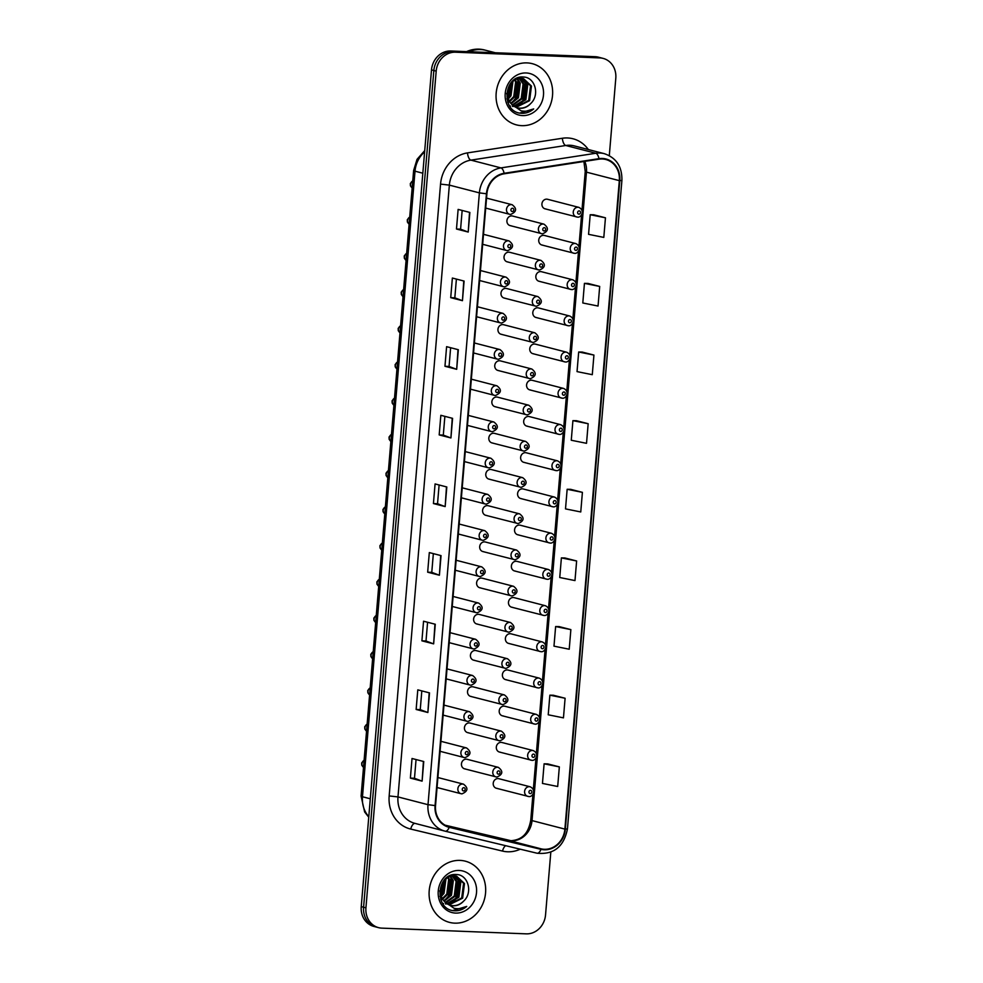 <?xml version="1.0" encoding="UTF-8"?>
<svg xmlns="http://www.w3.org/2000/svg" width="983" height="983" viewBox="0 0 983 983"><rect width="100%" height="100%" fill="white"/><g stroke="black" fill="none" stroke-linecap="round" stroke-linejoin="round"><path stroke-width="1.47" d="M539.274 270.055A4.94 4.387 -75.5 0 1 540.097 260.249A4.94 4.387 -75.5 0 1 540.92 260.372L509.526 252.25A4.94 4.387 104.5 0 0 507.056 261.81A4.94 4.387 104.5 0 0 507.879 261.933M536.226 306.266A4.94 4.387 -75.5 0 1 537.05 296.461A4.94 4.387 -75.5 0 1 537.873 296.583L506.478 288.461A4.94 4.387 104.5 0 0 504.009 298.021A4.94 4.387 104.5 0 0 504.832 298.144M533.191 342.477A4.94 4.387 -75.5 0 1 534.015 332.672A4.94 4.387 -75.5 0 1 534.838 332.795L503.443 324.673A4.94 4.387 104.5 0 0 500.974 334.232A4.94 4.387 104.5 0 0 501.797 334.355M530.144 378.688A4.94 4.387 -75.5 0 1 530.967 368.883A4.94 4.387 -75.5 0 1 531.791 369.006L500.396 360.884A4.94 4.387 104.5 0 0 497.926 370.456A4.94 4.387 104.5 0 0 498.75 370.579M527.109 414.912A4.94 4.387 -75.5 0 1 527.932 405.107A4.94 4.387 -75.5 0 1 528.756 405.217L497.361 397.107A4.94 4.387 104.5 0 0 494.891 406.667A4.94 4.387 104.5 0 0 495.715 406.79M524.062 451.123A4.94 4.387 -75.5 0 1 524.885 441.318A4.94 4.387 -75.5 0 1 525.708 441.441L494.314 433.319A4.94 4.387 104.5 0 0 491.844 442.878A4.94 4.387 104.5 0 0 492.667 443.001M521.027 487.335A4.94 4.387 -75.5 0 1 521.85 477.529A4.94 4.387 -75.5 0 1 522.673 477.652L491.279 469.53A4.94 4.387 104.5 0 0 488.809 479.09A4.94 4.387 104.5 0 0 489.632 479.212M517.98 523.546A4.94 4.387 -75.5 0 1 518.803 513.74A4.94 4.387 -75.5 0 1 519.626 513.863L488.244 505.741A4.94 4.387 104.5 0 0 485.762 515.313A4.94 4.387 104.5 0 0 486.585 515.424M514.945 559.769A4.94 4.387 -75.5 0 1 515.768 549.964A4.94 4.387 -75.5 0 1 516.591 550.075L485.197 541.965A4.94 4.387 104.5 0 0 482.727 551.524A4.94 4.387 104.5 0 0 483.55 551.647M511.897 595.981A4.94 4.387 -75.5 0 1 512.721 586.175A4.94 4.387 -75.5 0 1 513.544 586.298L482.161 578.176A4.94 4.387 104.5 0 0 479.679 587.736A4.94 4.387 104.5 0 0 480.503 587.859M508.862 632.192A4.94 4.387 -75.5 0 1 509.685 622.386A4.94 4.387 -75.5 0 1 510.509 622.509L479.114 614.387A4.94 4.387 104.5 0 0 476.644 623.947A4.94 4.387 104.5 0 0 477.468 624.07M505.815 668.403A4.94 4.387 -75.5 0 1 506.638 658.598A4.94 4.387 -75.5 0 1 507.461 658.721L476.079 650.599A4.94 4.387 104.5 0 0 473.597 660.171A4.94 4.387 104.5 0 0 474.42 660.281M502.78 704.614A4.94 4.387 -75.5 0 1 503.603 694.809A4.94 4.387 -75.5 0 1 504.426 694.932L473.032 686.822A4.94 4.387 104.5 0 0 470.562 696.382A4.94 4.387 104.5 0 0 471.385 696.505M499.733 740.838A4.94 4.387 -75.5 0 1 500.556 731.033A4.94 4.387 -75.5 0 1 501.379 731.155L469.997 723.033A4.94 4.387 104.5 0 0 467.515 732.593A4.94 4.387 104.5 0 0 468.338 732.716M496.698 777.049A4.94 4.387 -75.5 0 1 497.521 767.244A4.94 4.387 -75.5 0 1 498.344 767.367L466.95 759.245A4.94 4.387 104.5 0 0 464.48 768.804A4.94 4.387 104.5 0 0 465.303 768.927M542.309 233.831A4.94 4.387 -75.5 0 1 543.132 224.026A4.94 4.387 -75.5 0 1 543.955 224.149L512.561 216.027A4.94 4.387 104.5 0 0 510.091 225.599A4.94 4.387 104.5 0 0 510.914 225.721M574.133 253.258A4.94 4.387 -75.5 0 1 574.957 243.452A4.94 4.387 -75.5 0 1 575.78 243.575L544.385 235.453A4.94 4.387 104.5 0 0 541.916 245.025A4.94 4.387 104.5 0 0 542.739 245.136M571.086 289.481A4.94 4.387 -75.5 0 1 571.909 279.676A4.94 4.387 -75.5 0 1 572.733 279.786L541.338 271.677A4.94 4.387 104.5 0 0 538.868 281.236A4.94 4.387 104.5 0 0 539.692 281.359M568.051 325.692A4.94 4.387 -75.5 0 1 568.874 315.887A4.94 4.387 -75.5 0 1 569.698 316.01L538.303 307.888A4.94 4.387 104.5 0 0 535.833 317.448A4.94 4.387 104.5 0 0 536.657 317.57M565.004 361.904A4.94 4.387 -75.5 0 1 565.827 352.098A4.94 4.387 -75.5 0 1 566.65 352.221L535.256 344.099A4.94 4.387 104.5 0 0 532.786 353.659A4.94 4.387 104.5 0 0 533.609 353.782M561.969 398.115A4.94 4.387 -75.5 0 1 562.792 388.31A4.94 4.387 -75.5 0 1 563.615 388.432L532.221 380.31A4.94 4.387 104.5 0 0 529.751 389.882A4.94 4.387 104.5 0 0 530.574 389.993M558.922 434.326A4.94 4.387 -75.5 0 1 559.745 424.521A4.94 4.387 -75.5 0 1 560.568 424.644L529.173 416.534A4.94 4.387 104.5 0 0 526.704 426.094A4.94 4.387 104.5 0 0 527.527 426.217M555.886 470.55A4.94 4.387 -75.5 0 1 556.71 460.744A4.94 4.387 -75.5 0 1 557.533 460.867L526.138 452.745A4.94 4.387 104.5 0 0 523.669 462.305A4.94 4.387 104.5 0 0 524.492 462.428M552.839 506.761A4.94 4.387 -75.5 0 1 553.662 496.956A4.94 4.387 -75.5 0 1 554.486 497.079L523.091 488.956A4.94 4.387 104.5 0 0 520.621 498.516A4.94 4.387 104.5 0 0 521.445 498.639M549.804 542.972A4.94 4.387 -75.5 0 1 550.627 533.167A4.94 4.387 -75.5 0 1 551.451 533.29L520.056 525.168A4.94 4.387 104.5 0 0 517.586 534.727A4.94 4.387 104.5 0 0 518.41 534.85M546.757 579.184A4.94 4.387 -75.5 0 1 547.58 569.378A4.94 4.387 -75.5 0 1 548.403 569.501L517.021 561.379A4.94 4.387 104.5 0 0 514.539 570.951A4.94 4.387 104.5 0 0 515.362 571.074M543.722 615.407A4.94 4.387 -75.5 0 1 544.545 605.602A4.94 4.387 -75.5 0 1 545.368 605.725L513.974 597.603A4.94 4.387 104.5 0 0 511.504 607.162A4.94 4.387 104.5 0 0 512.327 607.285M540.675 651.618A4.94 4.387 -75.5 0 1 541.498 641.813A4.94 4.387 -75.5 0 1 542.321 641.936L510.939 633.814A4.94 4.387 104.5 0 0 508.457 643.374A4.94 4.387 104.5 0 0 509.28 643.496M537.64 687.83A4.94 4.387 -75.5 0 1 538.463 678.024A4.94 4.387 -75.5 0 1 539.286 678.147L507.892 670.025A4.94 4.387 104.5 0 0 505.422 679.585A4.94 4.387 104.5 0 0 506.245 679.708M534.592 724.041A4.94 4.387 -75.5 0 1 535.416 714.236A4.94 4.387 -75.5 0 1 536.239 714.358L504.857 706.236A4.94 4.387 104.5 0 0 502.374 715.808A4.94 4.387 104.5 0 0 503.198 715.931M531.557 760.264A4.94 4.387 -75.5 0 1 532.381 750.459A4.94 4.387 -75.5 0 1 533.204 750.57L501.809 742.46A4.94 4.387 104.5 0 0 499.339 752.02A4.94 4.387 104.5 0 0 500.163 752.142M528.51 796.476A4.94 4.387 -75.5 0 1 529.333 786.67A4.94 4.387 -75.5 0 1 530.156 786.793L498.774 778.671A4.94 4.387 104.5 0 0 496.292 788.231A4.94 4.387 104.5 0 0 497.115 788.354M577.168 217.046A4.94 4.387 -75.5 0 1 577.992 207.241A4.94 4.387 -75.5 0 1 578.815 207.364L547.42 199.242A4.94 4.387 104.5 0 0 544.951 208.801A4.94 4.387 104.5 0 0 545.774 208.924M526.986 62.9A31.603 28.065 104.5 0 0 496.55 90.19A31.603 28.065 104.5 0 0 516.444 124.878A31.603 28.065 104.5 0 0 521.715 125.652A31.603 28.065 104.5 0 0 552.151 98.374A31.603 28.065 104.5 0 0 532.27 63.674A31.603 28.065 104.5 0 0 526.986 62.9A31.603 28.065 104.5 0 0 496.55 90.19A31.603 28.065 104.5 0 0 516.444 124.878A31.603 28.065 104.5 0 0 521.715 125.652A31.603 28.065 104.5 0 0 552.151 98.374A31.603 28.065 104.5 0 0 532.27 63.674A31.603 28.065 104.5 0 0 526.986 62.9M460.019 860.395A31.603 28.065 104.5 0 0 429.583 887.686A31.603 28.065 104.5 0 0 449.464 922.373A31.603 28.065 104.5 0 0 454.748 923.148A31.603 28.065 104.5 0 0 485.184 895.869A31.603 28.065 104.5 0 0 465.303 861.169A31.603 28.065 104.5 0 0 460.019 860.395A31.603 28.065 104.5 0 0 429.583 887.686A31.603 28.065 104.5 0 0 449.464 922.373A31.603 28.065 104.5 0 0 454.748 923.148A31.603 28.065 104.5 0 0 485.184 895.869A31.603 28.065 104.5 0 0 465.303 861.169A31.603 28.065 104.5 0 0 460.019 860.395M602.309 158.988A21.073 18.702 -75.5 0 1 605.823 159.504A21.073 18.702 -75.5 0 1 619.327 180.639L564.881 829.099A21.073 18.702 -75.5 0 1 541.105 848.833L449.317 826.814A21.073 18.702 -75.5 0 1 449.034 826.74A21.073 18.702 -75.5 0 1 435.53 805.593L486.904 193.798A21.073 18.702 -75.5 0 1 504.156 173.807L599.016 159.172A21.073 18.702 -75.5 0 1 602.309 158.988M602.346 158.46A21.601 19.181 104.5 0 0 598.979 158.656L504.119 173.291A21.601 19.181 104.5 0 0 486.438 193.774L435.064 805.581A21.601 19.181 104.5 0 0 449.194 827.33L540.982 849.337A21.601 19.181 104.5 0 0 565.348 829.124L619.806 180.663A21.601 19.181 104.5 0 0 602.346 158.46M609.3 155.621L615.8 78.222A19.758 17.534 104.5 0 0 603.144 58.402L598.45 57.186A19.758 17.534 104.5 0 0 595.145 56.695L450.755 50.993A19.758 17.534 104.5 0 0 431.5 69.904L361.24 906.621L363.587 907.223A19.758 17.534 104.5 0 0 376.243 927.055A19.758 17.534 104.5 0 1 363.587 907.223L433.847 70.506L363.587 907.223L365.934 907.837A19.758 17.534 104.5 0 0 378.59 927.657A19.758 17.534 104.5 0 0 381.896 928.136L526.286 933.85A19.758 17.534 104.5 0 0 545.54 914.94L550.812 852.175M450.755 50.993L453.102 51.595A19.758 17.534 104.5 0 0 433.847 70.506A19.758 17.534 104.5 0 1 453.102 51.595L597.492 57.309L455.448 52.21A19.758 17.534 104.5 0 0 436.194 71.12L365.934 907.837M600.797 57.788A19.758 17.534 104.5 0 0 597.492 57.309A19.758 17.534 104.5 0 1 600.797 57.788M559.339 766.887L544.103 763.816L542.456 783.426L557.693 786.498L559.339 766.887L547.605 763.877M565.102 698.249L549.866 695.178L548.219 714.788L563.456 717.86L565.102 698.249L553.368 695.251M570.865 629.611L555.628 626.54L553.982 646.15L569.218 649.222L570.865 629.611L559.13 626.613M576.628 560.974L561.391 557.902L559.745 577.513L574.981 580.584L576.628 560.974L564.893 557.975M605.454 217.796L590.205 214.724L588.559 234.335L603.808 237.407L605.454 217.796L593.72 214.786M599.691 286.434L584.443 283.362L582.796 302.973L598.045 306.045L599.691 286.434L587.945 283.423M593.929 355.072L578.68 352L577.033 371.611L592.282 374.683L593.929 355.072L582.182 352.061M588.166 423.71L572.917 420.638L571.27 440.249L586.519 443.321L588.166 423.71L576.419 420.699M582.403 492.348L567.154 489.276L565.508 508.887L580.756 511.959L582.403 492.348L570.656 489.337M603.144 58.402A19.758 17.534 104.5 0 0 599.839 57.911L455.448 52.21M433.638 643.865L421.904 640.83L423.55 621.219L435.285 624.254L433.638 643.865L434.941 624.168M427.875 712.503L416.141 709.468L417.787 689.857L429.522 692.892L427.875 712.503L429.178 692.806M422.112 781.141L410.378 778.106L412.024 758.495L423.759 761.53L422.112 781.141L423.415 761.444M450.927 437.951L439.192 434.916L440.839 415.305L452.573 418.34L450.927 437.951L452.241 418.254M456.69 369.313L444.955 366.278L446.601 346.667L458.336 349.715L456.69 369.313L458.004 349.616M462.452 300.687L450.718 297.652L452.364 278.042L464.099 281.077L462.452 300.687L463.767 280.978M468.215 232.049L456.481 229.014L458.127 209.404L469.862 212.439L468.215 232.049L469.53 212.353M439.401 575.227L427.666 572.192L429.313 552.581L441.048 555.616L439.401 575.227L440.703 555.53M445.164 506.589L433.429 503.554L435.076 483.943L446.81 486.978L445.164 506.589L446.479 486.892M433.429 503.554L437.533 503.726L444.832 506.491M427.666 572.192L431.77 572.352L439.069 575.129M456.481 229.014L460.585 229.174L467.883 231.939M450.718 297.652L454.822 297.812M456.395 279.074L454.822 297.824L462.121 300.577M444.955 366.278L449.059 366.45L456.358 369.215M439.192 434.916L443.296 435.088L450.595 437.853M410.378 778.106L414.482 778.266L421.768 781.043M416.141 709.468L420.245 709.628M421.818 690.902L420.245 709.64L427.531 712.405M421.904 640.83L426.008 640.99L433.294 643.767M567.154 489.276L570.779 489.337M572.917 420.638L576.542 420.699M578.68 352L582.305 352.061M584.443 283.362L588.067 283.423M590.205 214.724L593.83 214.786M561.391 557.902L565.016 557.975M555.628 626.54L559.253 626.613M549.866 695.178L553.49 695.251M544.103 763.816L547.728 763.889M437.533 503.738L439.106 484.988M443.296 435.1L444.869 416.35M449.059 366.462L450.632 347.712M460.585 229.186L462.157 210.448M431.77 572.364L433.343 553.626M426.008 641.002L427.58 622.264M414.482 778.278L416.055 759.54M361.24 906.621A19.758 17.534 104.5 0 0 373.896 926.441L378.59 927.657M495.272 52.75L486.094 50.379A32.918 29.232 104.5 0 0 480.601 49.568A32.918 29.232 104.5 0 0 468.916 51.706M485.946 50.342A32.918 29.232 104.5 0 0 485.799 50.305A32.918 29.232 104.5 0 0 480.306 49.494A32.918 29.232 104.5 0 0 468.486 51.694M485.799 50.305L484.484 49.961A32.918 29.232 104.5 0 0 478.979 49.15A32.918 29.232 104.5 0 0 466.556 51.62M513.138 106.483L512.45 106.422M510.546 106.09L509.599 105.795M511.946 104.505A14.88 13.221 104.5 0 0 517.697 107.933A14.88 13.221 104.5 0 0 520.179 108.302A14.88 13.221 104.5 0 0 530.636 103.596C540.22 94.946 534.949 77.276 523.681 77.055C503.751 74.696 500.482 111.755 520.83 113.242L521.813 113.315C526.175 113.426 530.132 111.964 533.683 108.929C529.591 111.116 525.352 111.718 520.978 110.76L511.946 104.505C502.62 96.162 509.796 77.252 521.211 78.37L523.595 78.701L531.459 86.049L529.604 100.671L516.05 107.38M523.128 78.603L530.537 85.816L528.67 100.426L515.62 107.184M530.636 103.596C527.416 106.778 523.755 108.302 519.663 108.167L517.39 107.847M513.089 105.98L508.174 100.155L506.687 93.373M514.92 79.304L520.277 78.124L523.595 78.701M510.066 84.882L507.633 94.27M509.096 86.688L507.683 92.169M512.929 81.491L510.976 95.855L508.457 98.779M512.278 82.105L510.042 95.609L508.199 97.895M515.35 79.807L516.567 82.191L514.699 96.813L509.722 101.593M509.133 101.925L507.916 102.502M514.773 80.139L515.633 81.958L513.765 96.567L509.378 100.966M508.789 101.347L507.695 101.937M517.574 78.861L520.29 83.162L518.422 97.772L511.172 103.657M517.033 79.045L519.356 82.916L517.488 97.538L510.791 103.19M518.422 77.657L519.257 78.148M519.688 78.431L524.013 84.12L522.145 98.742L512.721 105.255M519.171 78.505L523.079 83.887L521.223 98.497L512.327 104.898M518.84 77.534L521.236 78.198M521.69 78.394L527.736 85.091L525.88 99.701L514.342 106.483M519.405 77.632L520.757 78.148M521.199 78.37L526.802 84.845L524.947 99.467L513.925 106.213M526.138 72.963A21.466 19.058 104.5 0 0 505.213 93.52A21.466 19.058 104.5 0 0 522.563 115.589A21.466 19.058 104.5 0 0 543.488 95.032A21.466 19.058 104.5 0 0 526.138 72.963M533.683 108.929L519.798 113.045M525.463 82.253L522.895 100.463L519.356 104.579M518.016 80.323L515.448 98.533L511.91 102.65M511.504 82.941L507.916 96.715M526.347 83.801L523.361 100.585L521.015 103.547M518.901 81.872L515.903 98.656L513.556 101.63M511.91 82.486L508.051 97.329M507.412 98.177L506.884 98.828M446.171 903.979L445.483 903.918M443.579 903.586L442.62 903.291M444.98 902.001A14.88 13.221 104.5 0 0 450.718 905.429A14.88 13.221 104.5 0 0 453.212 905.798A14.88 13.221 104.5 0 0 463.669 901.092C473.253 892.441 467.982 874.772 456.702 874.551C436.784 872.191 433.515 909.25 453.851 910.737L454.846 910.811C459.208 910.922 463.165 909.459 466.716 906.424C462.624 908.611 458.385 909.214 454.011 908.255L444.98 902.001C435.653 893.658 442.829 874.747 454.244 875.865L456.628 876.197L464.492 883.545L462.637 898.167L449.084 904.876M456.161 876.099L463.571 883.312L461.703 897.921L448.653 904.679M463.669 901.092C460.449 904.274 456.788 905.798 452.696 905.662L450.423 905.343M446.122 903.475L441.207 897.651L439.72 890.868M447.953 876.799L453.31 875.62L456.628 876.197M443.1 882.378L440.667 891.765M442.129 884.184L440.716 889.664M445.963 878.986L444.009 893.35L441.49 896.275M445.311 879.601L443.075 893.105L441.232 895.39M448.383 877.303L449.587 879.687L447.732 894.309L442.755 899.089M442.166 899.42L440.949 899.998M447.806 877.635L448.666 879.453L446.798 894.063L442.411 898.462M441.822 898.843L440.728 899.433M450.607 876.357L453.323 880.657L451.455 895.267L444.205 901.153M450.067 876.541L452.389 880.412L450.521 895.034L443.825 900.686M451.455 875.153L452.291 875.644M452.721 875.927L457.046 881.616L455.178 896.238L445.754 902.75M452.205 876L456.112 881.382L454.257 895.992L445.36 902.394M451.873 875.03L454.269 875.693M454.711 875.89L460.769 882.587L458.914 897.196L447.376 903.979M452.426 875.128L453.79 875.644M454.22 875.865L459.835 882.341L457.98 896.963L446.958 903.709M459.172 870.459A21.466 19.058 104.5 0 0 438.246 891.016A21.466 19.058 104.5 0 0 455.596 913.084A21.466 19.058 104.5 0 0 476.522 892.527A21.466 19.058 104.5 0 0 459.172 870.459M466.716 906.424L452.831 910.541M458.496 879.748L455.928 897.958L452.389 902.075M451.05 877.819L448.469 896.029L444.943 900.145M444.525 880.436L440.949 894.211M459.38 881.296L456.395 898.081L454.048 901.042M451.934 879.367L448.936 896.152L446.589 899.126M444.943 879.982L441.084 894.825M440.445 895.673L439.917 896.324M541.105 848.833L508.248 840.33A21.073 18.702 104.5 0 0 511.479 840.772A21.073 18.702 104.5 0 0 532.024 820.596L586.47 172.148A21.073 18.702 104.5 0 0 584.75 161.372M564.881 829.099L532.024 820.596A11.857 1.032 4.8 0 1 530.771 820.031C528.842 830.672 524.431 839.752 510.963 840.698L445.152 825.192L508.248 840.33A11.857 5.456 -76.5 0 0 508.199 840.318A11.857 5.456 -76.5 0 0 508.162 840.305M619.327 180.639L586.47 172.148A11.857 1.032 4.8 0 1 585.229 171.57L583.89 161.507M520.265 849.189A32.918 29.232 -75.5 0 1 507.56 851.782A32.918 29.232 -75.5 0 1 502.51 851.081L410.722 829.074A32.918 29.232 -75.5 0 1 389.17 795.923L440.544 184.116A32.918 29.232 -75.5 0 1 467.503 152.893L562.362 138.259A32.918 29.232 -75.5 0 1 588.338 149.539M440.544 184.116L449.354 185.111L479.385 192.877A26.344 23.383 -75.5 0 1 500.949 167.896L595.821 153.262A26.344 23.383 -75.5 0 1 599.925 153.029A26.344 23.383 -75.5 0 1 604.324 153.667L574.293 145.902A26.344 23.383 104.5 0 0 569.882 145.251A26.344 23.383 104.5 0 0 565.778 145.496L470.906 160.131A26.344 23.383 104.5 0 0 449.354 185.111L397.98 796.918A26.344 23.383 104.5 0 0 414.851 823.349L444.894 831.114A26.344 23.383 -75.5 0 1 428.01 804.684L479.385 192.877L486.438 193.774M598.979 158.656A6.586 2.826 81.2 0 0 595.821 153.262L565.778 145.496A6.586 2.826 -98.8 0 1 562.362 138.259M435.064 805.581L428.01 804.684L397.98 796.918L389.17 795.923M449.194 827.33A6.586 3.035 103.5 0 1 445.274 831.213L537.062 853.219A6.586 3.035 103.5 0 1 537.037 853.219L445.299 831.213M467.503 152.893A6.586 2.826 -98.8 0 0 470.906 160.131L500.949 167.896A6.586 2.826 81.2 0 1 504.119 173.291M540.982 849.337A6.586 3.035 103.5 0 1 537.062 853.219C553.773 854.841 563.898 846.719 567.449 828.878L621.907 180.417L619.806 180.663M565.348 829.124L567.449 828.878M599.839 57.911L595.145 56.695M436.194 71.12L431.5 69.904M415.121 823.41A6.586 3.035 -76.5 0 0 410.722 829.074M505.667 845.687A6.586 3.035 -76.5 0 0 502.51 851.081M424.619 151.886A26.344 23.383 104.5 0 0 415.01 171.189L422.825 173.205M368.748 817.205L364.632 811.958L361.093 796.119L413.622 170.551A13.172 1.143 4.8 0 0 415.01 171.189L362.481 796.758L370.296 798.786M361.093 796.119A13.172 1.143 4.8 0 0 362.481 796.758A26.344 23.383 104.5 0 0 368.797 816.701M579.184 210.89A1.647 1.462 104.5 0 0 578.913 214.159A1.647 1.462 104.5 0 0 579.184 210.89M544.054 230.944A1.647 1.462 104.5 0 0 544.324 227.675A1.647 1.462 104.5 0 0 544.054 230.944M511.32 204.611A4.94 4.387 -75.5 0 1 512.143 204.722C517.169 208.593 516.665 211.837 510.632 214.429L509.661 214.294A4.94 4.387 -75.5 0 1 511.32 204.611M512.229 211.517A1.647 1.462 104.5 0 0 512.512 208.249A1.647 1.462 104.5 0 0 512.229 211.517M510.484 214.417A4.94 4.387 -75.5 0 1 509.661 214.294L485.7 208.089M412.762 180.921A3.957 3.502 104.5 0 0 412.172 187.888M576.149 247.102A1.647 1.462 104.5 0 0 575.866 250.37A1.647 1.462 104.5 0 0 576.149 247.102M573.101 283.313A1.647 1.462 104.5 0 0 572.831 286.581A1.647 1.462 104.5 0 0 573.101 283.313M570.066 319.536A1.647 1.462 104.5 0 0 569.784 322.805A1.647 1.462 104.5 0 0 570.066 319.536M567.019 355.748A1.647 1.462 104.5 0 0 566.749 359.016A1.647 1.462 104.5 0 0 567.019 355.748M541.006 267.167A1.647 1.462 104.5 0 0 541.289 263.899A1.647 1.462 104.5 0 0 541.006 267.167M537.971 303.378A1.647 1.462 104.5 0 0 538.242 300.11A1.647 1.462 104.5 0 0 537.971 303.378M534.924 339.59A1.647 1.462 104.5 0 0 535.207 336.321A1.647 1.462 104.5 0 0 534.924 339.59M563.984 391.959A1.647 1.462 104.5 0 0 563.701 395.227A1.647 1.462 104.5 0 0 563.984 391.959M560.937 428.17A1.647 1.462 104.5 0 0 560.666 431.439A1.647 1.462 104.5 0 0 560.937 428.17M557.902 464.394A1.647 1.462 104.5 0 0 557.619 467.662A1.647 1.462 104.5 0 0 557.902 464.394M531.889 375.801A1.647 1.462 104.5 0 0 532.159 372.532A1.647 1.462 104.5 0 0 531.889 375.801M528.842 412.012A1.647 1.462 104.5 0 0 529.124 408.744A1.647 1.462 104.5 0 0 528.842 412.012M525.807 448.236A1.647 1.462 104.5 0 0 526.077 444.967A1.647 1.462 104.5 0 0 525.807 448.236M554.854 500.605A1.647 1.462 104.5 0 0 554.584 503.874A1.647 1.462 104.5 0 0 554.854 500.605M551.819 536.816A1.647 1.462 104.5 0 0 551.537 540.085A1.647 1.462 104.5 0 0 551.819 536.816M548.772 573.028A1.647 1.462 104.5 0 0 548.502 576.296A1.647 1.462 104.5 0 0 548.772 573.028M545.737 609.251A1.647 1.462 104.5 0 0 545.454 612.52A1.647 1.462 104.5 0 0 545.737 609.251M542.69 645.462A1.647 1.462 104.5 0 0 542.419 648.731A1.647 1.462 104.5 0 0 542.69 645.462M522.759 484.447A1.647 1.462 104.5 0 0 523.042 481.179A1.647 1.462 104.5 0 0 522.759 484.447M519.724 520.658A1.647 1.462 104.5 0 0 519.995 517.39A1.647 1.462 104.5 0 0 519.724 520.658M516.677 556.87A1.647 1.462 104.5 0 0 516.96 553.601A1.647 1.462 104.5 0 0 516.677 556.87M513.642 593.093A1.647 1.462 104.5 0 0 513.912 589.825A1.647 1.462 104.5 0 0 513.642 593.093M510.595 629.304A1.647 1.462 104.5 0 0 510.877 626.036A1.647 1.462 104.5 0 0 510.595 629.304M539.655 681.674A1.647 1.462 104.5 0 0 539.372 684.942A1.647 1.462 104.5 0 0 539.655 681.674M536.607 717.885A1.647 1.462 104.5 0 0 536.337 721.153A1.647 1.462 104.5 0 0 536.607 717.885M533.572 754.096A1.647 1.462 104.5 0 0 533.29 757.365A1.647 1.462 104.5 0 0 533.572 754.096M530.525 790.32A1.647 1.462 104.5 0 0 530.255 793.588A1.647 1.462 104.5 0 0 530.525 790.32M507.56 665.516A1.647 1.462 104.5 0 0 507.83 662.247A1.647 1.462 104.5 0 0 507.56 665.516M504.512 701.727A1.647 1.462 104.5 0 0 504.795 698.458A1.647 1.462 104.5 0 0 504.512 701.727M501.477 737.95A1.647 1.462 104.5 0 0 501.748 734.682A1.647 1.462 104.5 0 0 501.477 737.95M498.43 774.162A1.647 1.462 104.5 0 0 498.713 770.893A1.647 1.462 104.5 0 0 498.43 774.162M508.272 240.823A4.94 4.387 -75.5 0 1 509.096 240.946C514.121 244.816 513.63 248.048 507.597 250.64L506.626 250.505A4.94 4.387 -75.5 0 1 508.272 240.823M509.194 247.741A1.647 1.462 104.5 0 0 509.464 244.472A1.647 1.462 104.5 0 0 509.194 247.741M507.449 250.628A4.94 4.387 -75.5 0 1 506.626 250.505L482.665 244.3M409.714 217.132A3.957 3.502 104.5 0 0 409.125 224.099L407.392 222.047L407.294 219.725L409.727 216.985M505.237 277.034A4.94 4.387 -75.5 0 1 506.061 277.157C511.086 281.027 510.582 284.259 504.549 286.864L503.579 286.717A4.94 4.387 -75.5 0 1 505.237 277.034M506.147 283.952A1.647 1.462 104.5 0 0 506.429 280.683A1.647 1.462 104.5 0 0 506.147 283.952M504.414 286.839A4.94 4.387 -75.5 0 1 503.579 286.717L479.618 280.524M406.679 253.356A3.957 3.502 104.5 0 0 406.09 260.311M502.19 313.245A4.94 4.387 -75.5 0 1 503.013 313.368C508.039 317.239 507.547 320.47 501.514 323.075L500.544 322.928A4.94 4.387 -75.5 0 1 502.19 313.245M503.112 320.163A1.647 1.462 104.5 0 0 503.382 316.895A1.647 1.462 104.5 0 0 503.112 320.163M501.367 323.051A4.94 4.387 -75.5 0 1 500.544 322.928L476.583 316.735M403.632 289.567A3.957 3.502 104.5 0 0 403.055 296.522M499.155 349.456A4.94 4.387 -75.5 0 1 499.978 349.579C505.004 353.45 504.5 356.694 498.467 359.286L497.496 359.151A4.94 4.387 -75.5 0 1 499.155 349.456M500.064 356.374A1.647 1.462 104.5 0 0 500.347 353.106A1.647 1.462 104.5 0 0 500.064 356.374M498.332 359.262A4.94 4.387 -75.5 0 1 497.496 359.151L473.536 352.946M400.597 325.778A3.957 3.502 104.5 0 0 400.007 332.745L398.262 330.693L398.164 328.371L400.609 325.619M496.108 385.68A4.94 4.387 -75.5 0 1 496.931 385.803C501.969 389.673 501.465 392.905 495.432 395.498L494.461 395.363A4.94 4.387 -75.5 0 1 496.108 385.68M497.029 392.598A1.647 1.462 104.5 0 0 497.3 389.329A1.647 1.462 104.5 0 0 497.029 392.598M495.285 395.485A4.94 4.387 -75.5 0 1 494.461 395.363L470.501 389.157M397.55 361.99A3.957 3.502 104.5 0 0 396.972 368.957M493.073 421.891A4.94 4.387 -75.5 0 1 493.896 422.014C498.922 425.885 498.418 429.116 492.385 431.721L491.414 431.574A4.94 4.387 -75.5 0 1 493.073 421.891M493.982 428.809A1.647 1.462 104.5 0 0 494.265 425.541A1.647 1.462 104.5 0 0 493.982 428.809M492.25 431.697A4.94 4.387 -75.5 0 1 491.414 431.574L467.453 425.381M394.515 398.201A3.957 3.502 104.5 0 0 393.925 405.168L392.18 403.116L392.082 400.794L394.527 398.054M490.026 458.103A4.94 4.387 -75.5 0 1 490.849 458.225C495.887 462.096 495.383 465.328 489.35 467.933L488.379 467.785A4.94 4.387 -75.5 0 1 490.026 458.103M490.947 465.02A1.647 1.462 104.5 0 0 491.217 461.752A1.647 1.462 104.5 0 0 490.947 465.02M489.202 467.908A4.94 4.387 -75.5 0 1 488.379 467.785L464.418 461.592M391.467 434.425A3.957 3.502 104.5 0 0 390.89 441.379M486.99 494.314A4.94 4.387 -75.5 0 1 487.814 494.437C492.839 498.307 492.336 501.551 486.302 504.144L485.332 504.009A4.94 4.387 -75.5 0 1 486.99 494.314M487.9 501.232A1.647 1.462 104.5 0 0 488.182 497.963A1.647 1.462 104.5 0 0 487.9 501.232M486.167 504.119A4.94 4.387 -75.5 0 1 485.332 504.009L461.371 497.803M388.432 470.636A3.957 3.502 104.5 0 0 387.843 477.603L386.098 475.551L386 473.228L388.445 470.476M483.943 530.537A4.94 4.387 -75.5 0 1 484.766 530.66C489.804 534.519 489.301 537.762 483.267 540.355L482.297 540.22A4.94 4.387 -75.5 0 1 483.943 530.537M484.865 537.455A1.647 1.462 104.5 0 0 485.135 534.187A1.647 1.462 104.5 0 0 484.865 537.455M483.12 540.343A4.94 4.387 -75.5 0 1 482.297 540.22L458.336 534.015M385.385 506.847A3.957 3.502 104.5 0 0 384.808 513.814M480.908 566.749A4.94 4.387 -75.5 0 1 481.731 566.872C486.757 570.742 486.253 573.974 480.22 576.579L479.249 576.431A4.94 4.387 -75.5 0 1 480.908 566.749M481.817 573.667A1.647 1.462 104.5 0 0 482.1 570.398A1.647 1.462 104.5 0 0 481.817 573.667M480.085 576.554A4.94 4.387 -75.5 0 1 479.249 576.431L455.289 570.238M382.35 543.058A3.957 3.502 104.5 0 0 381.76 550.025L380.028 547.973L379.917 545.651L382.362 542.911M477.861 602.96A4.94 4.387 -75.5 0 1 478.684 603.083C483.722 606.953 483.218 610.185 477.185 612.79L476.214 612.642A4.94 4.387 -75.5 0 1 477.861 602.96M478.782 609.878A1.647 1.462 104.5 0 0 479.053 606.609A1.647 1.462 104.5 0 0 478.782 609.878M477.038 612.765A4.94 4.387 -75.5 0 1 476.214 612.642L452.254 606.45M379.303 579.282A3.957 3.502 104.5 0 0 378.725 586.237M474.826 639.171A4.94 4.387 -75.5 0 1 475.649 639.294C480.675 643.165 480.171 646.396 474.138 649.001L473.179 648.854A4.94 4.387 -75.5 0 1 474.826 639.171M475.735 646.089A1.647 1.462 104.5 0 0 476.018 642.821A1.647 1.462 104.5 0 0 475.735 646.089M474.003 648.977A4.94 4.387 -75.5 0 1 473.179 648.854L449.206 642.661M376.268 615.493A3.957 3.502 104.5 0 0 375.678 622.448M471.779 675.395A4.94 4.387 -75.5 0 1 472.602 675.505C477.64 679.376 477.136 682.62 471.103 685.212L470.132 685.077A4.94 4.387 -75.5 0 1 471.779 675.395M472.7 682.3A1.647 1.462 104.5 0 0 472.97 679.032A1.647 1.462 104.5 0 0 472.7 682.3M470.955 685.2A4.94 4.387 -75.5 0 1 470.132 685.077L446.171 678.872M373.221 651.704A3.957 3.502 104.5 0 0 372.643 658.671L370.898 656.619L370.8 654.297L373.233 651.545M468.744 711.606A4.94 4.387 -75.5 0 1 469.567 711.729C474.592 715.599 474.089 718.831 468.055 721.436L467.097 721.289A4.94 4.387 -75.5 0 1 468.744 711.606M469.653 718.524A1.647 1.462 104.5 0 0 469.935 715.255A1.647 1.462 104.5 0 0 469.653 718.524M467.92 721.411A4.94 4.387 -75.5 0 1 467.097 721.289L443.124 715.096M370.186 687.916A3.957 3.502 104.5 0 0 369.596 694.883M465.696 747.817A4.94 4.387 -75.5 0 1 466.52 747.94C471.557 751.811 471.054 755.042 465.02 757.647L464.05 757.5A4.94 4.387 -75.5 0 1 465.696 747.817M466.618 754.735A1.647 1.462 104.5 0 0 466.888 751.467A1.647 1.462 104.5 0 0 466.618 754.735M464.873 757.623A4.94 4.387 -75.5 0 1 464.05 757.5L440.089 751.307M367.138 724.139A3.957 3.502 104.5 0 0 366.561 731.094L364.816 729.042L364.718 726.72L367.151 723.98M462.661 784.029A4.94 4.387 -75.5 0 1 463.484 784.151C468.51 788.022 468.006 791.254 461.973 793.859L461.015 793.711A4.94 4.387 -75.5 0 1 462.661 784.029M463.571 790.946A1.647 1.462 104.5 0 0 463.853 787.678A1.647 1.462 104.5 0 0 463.571 790.946M461.838 793.834A4.94 4.387 -75.5 0 1 461.015 793.711L437.042 787.518M364.103 760.35A3.957 3.502 104.5 0 0 363.513 767.305M621.907 180.417C622.19 166.717 616.329 157.808 604.324 153.667M530.771 820.031L532.946 794.129M533.327 789.607L535.993 757.918M536.374 753.396L539.028 721.706M539.409 717.172L542.075 685.483M542.456 680.961L545.11 649.271M545.491 644.75L548.158 613.06M548.539 608.538L551.193 576.849M551.574 572.315L554.24 540.638M554.621 536.104L557.275 504.414M557.656 499.892L560.322 468.203M560.703 463.681L563.357 431.992M563.738 427.458L566.405 395.78M566.786 391.246L569.44 359.557M569.821 355.035L572.487 323.346M572.868 318.824L575.522 287.134M575.903 282.6L578.569 250.923M578.95 246.389L581.604 214.699M581.985 210.178L585.229 171.57M413.622 170.551L417.038 159.344L424.717 150.62M544.951 208.801L577.316 217.071C581.088 218.152 585.487 210.509 578.815 207.364M543.955 224.149C548.981 228.019 548.489 231.263 542.456 233.856L510.091 225.599M486.536 198.111L512.143 204.722M412.172 187.913L410.427 185.836L410.329 183.514L412.774 180.761M541.916 245.025L574.269 253.282C578.053 254.376 582.452 246.721 575.78 243.575M538.868 281.236L571.234 289.493C575.006 290.587 579.405 282.944 572.733 279.786M535.833 317.448L568.186 325.705C571.971 326.798 576.37 319.156 569.698 316.01M532.786 353.659L565.151 361.928C568.924 363.01 573.322 355.367 566.65 352.221M540.92 260.372C545.946 264.23 545.442 267.474 539.409 270.067L507.056 261.81M537.873 296.583C542.899 300.454 542.407 303.686 536.374 306.291L504.009 298.021M534.838 332.795C539.864 336.665 539.36 339.897 533.327 342.502L500.974 334.232M529.751 389.882L562.104 398.14C565.889 399.233 570.287 391.578 563.615 388.432M526.704 426.094L559.069 434.351C562.841 435.444 567.24 427.789 560.568 424.644M523.669 462.305L556.022 470.562C559.806 471.656 564.205 464.013 557.533 460.867M531.791 369.006C536.816 372.876 536.325 376.108 530.292 378.713L497.926 370.456M528.756 405.217C533.781 409.088 533.278 412.332 527.244 414.924L494.891 406.667M525.708 441.441C530.746 445.311 530.242 448.543 524.209 451.148L491.844 442.878M520.621 498.516L552.987 506.786C556.759 507.867 561.158 500.224 554.486 497.079M517.586 534.727L549.939 542.997C553.724 544.078 558.123 536.435 551.451 533.29M514.539 570.951L546.904 579.208C550.677 580.302 555.076 572.647 548.403 569.501M511.504 607.162L543.857 615.419C547.642 616.513 552.041 608.87 545.368 605.725M508.457 643.374L540.822 651.643C544.594 652.724 548.993 645.081 542.321 641.936M522.673 477.652C527.699 481.523 527.195 484.754 521.162 487.359L488.809 479.09M519.626 513.863C524.664 517.734 524.16 520.965 518.127 523.57L485.762 515.313M516.591 550.075C521.617 553.945 521.113 557.189 515.08 559.782L482.727 551.524M513.544 586.298C518.582 590.169 518.078 593.4 512.045 595.993L479.679 587.736M510.509 622.509C515.534 626.38 515.031 629.611 508.997 632.216L476.644 623.947M505.422 679.585L537.775 687.854C541.559 688.936 545.958 681.293 539.286 678.147M502.374 715.808L534.74 724.066C538.512 725.159 542.911 717.504 536.239 714.358M499.339 752.02L531.692 760.277C535.477 761.37 539.876 753.728 533.204 750.57M496.292 788.231L528.657 796.5C532.43 797.582 536.829 789.939 530.156 786.793M507.461 658.721C512.499 662.591 511.996 665.823 505.962 668.428L473.597 660.171M504.426 694.932C509.452 698.802 508.948 702.046 502.915 704.639L470.562 696.382M501.379 731.155C506.417 735.026 505.913 738.258 499.88 740.85L467.515 732.593M498.344 767.367C503.37 771.237 502.866 774.469 496.833 777.074L464.48 768.804M483.501 234.323L509.096 240.946M480.454 270.534L506.061 277.157M406.09 260.348L404.345 258.259L404.246 255.936L406.692 253.196M477.419 306.745L503.013 313.368M403.042 296.559L401.31 294.47L401.211 292.16L403.644 289.407M474.371 342.969L499.978 349.579M471.336 379.18L496.931 385.803M396.96 368.981L395.227 366.905L395.129 364.582L397.562 361.842M468.289 415.391L493.896 422.014M465.254 451.602L490.849 458.225M390.878 441.416L389.145 439.327L389.047 437.017L391.48 434.265M462.207 487.814L487.814 494.437M459.172 524.037L484.766 530.66M384.795 513.839L383.063 511.762L382.965 509.44L385.397 506.7M456.137 560.249L481.731 566.872M453.089 596.46L478.684 603.083M378.713 586.273L376.981 584.185L376.882 581.862L379.315 579.122M450.054 632.671L475.649 639.294M375.678 622.485L373.945 620.396L373.835 618.086L376.28 615.333M447.007 668.895L472.602 675.505M443.972 705.106L469.567 711.729M369.596 694.92L367.863 692.831L367.753 690.508L370.198 687.768M440.925 741.317L466.52 747.94M437.89 777.528L463.484 784.151M363.513 767.342L361.781 765.253L361.67 762.943L364.115 760.191"/></g></svg>
